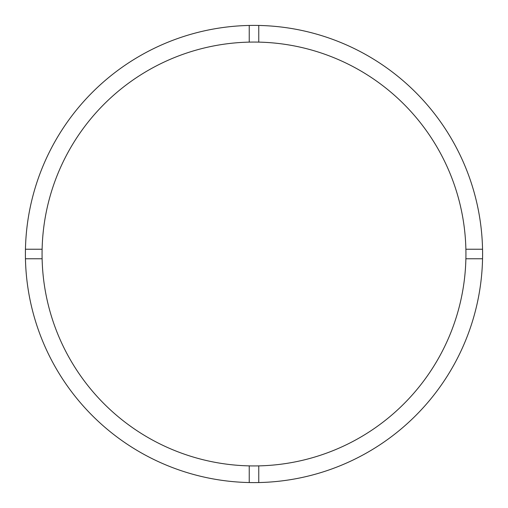 <?xml version="1.0" encoding="UTF-8"?>
<svg xmlns="http://www.w3.org/2000/svg" width="508" height="508" viewBox="0 0 508 508"><rect width="100%" height="100%" fill="white"/><g stroke="black" fill="none" stroke-linecap="round" stroke-linejoin="round"><path stroke-width="0.76" d="M258.762 465.88A211.931 211.931 0 0 0 465.88 249.238A211.931 211.931 0 0 0 258.762 42.12L258.762 25.451A228.6 228.6 0 0 0 25.451 258.762L42.12 258.762A211.931 211.931 0 0 0 258.762 465.88L258.762 482.549A228.6 228.6 0 0 0 482.549 249.238A228.6 228.6 0 0 0 258.762 25.451M249.238 25.451L249.238 42.12A211.931 211.931 0 0 0 42.12 258.762M42.12 249.238L25.451 249.238M482.549 249.238L465.88 249.238M465.88 258.762L482.549 258.762M249.238 465.88L249.238 482.549A228.6 228.6 0 0 0 258.762 482.549M25.451 258.762A228.6 228.6 0 0 0 249.238 482.549M258.762 42.12A211.931 211.931 0 0 0 249.238 42.12"/></g></svg>
